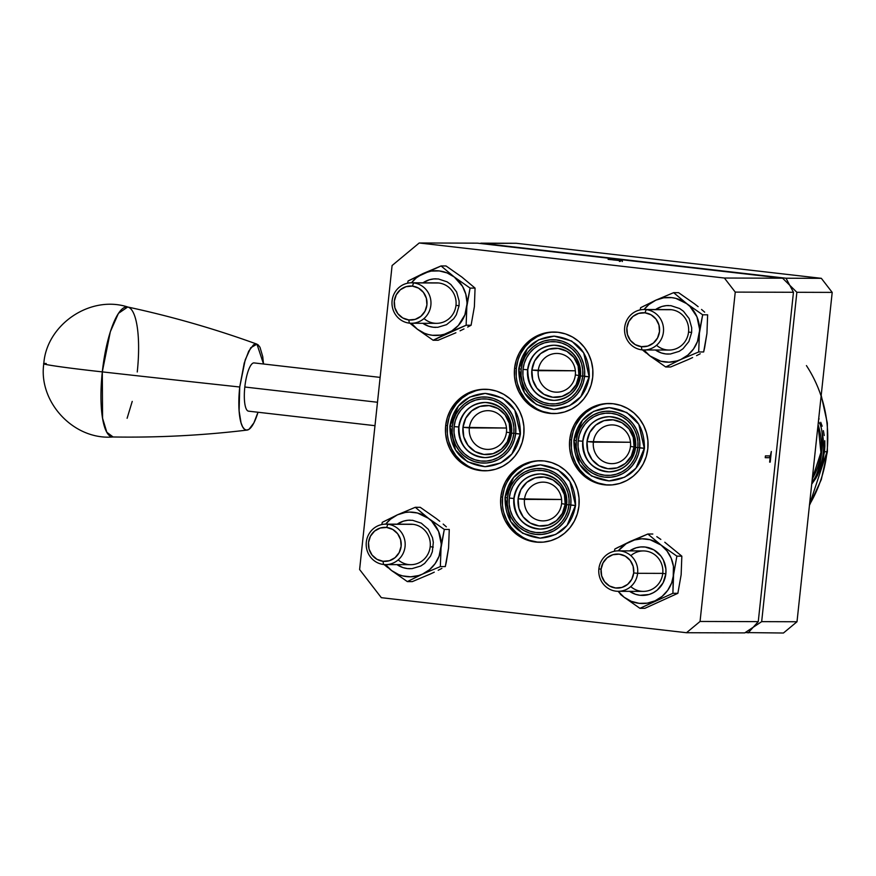 <?xml version="1.0" encoding="UTF-8"?>
<svg xmlns="http://www.w3.org/2000/svg" width="876" height="876" viewBox="0 0 876 876"><rect width="100%" height="100%" fill="white"/><g stroke="black" fill="none" stroke-linecap="round" stroke-linejoin="round"><path stroke-width="1.31" d="M485.753 389.262A40.789 39.3 -89.8 0 0 447.45 425.55L445.687 425.539A40.789 39.3 90.2 0 1 484.866 389.251A40.789 39.3 90.2 0 1 523.804 434.518A40.789 39.3 90.2 0 1 484.625 470.817A40.789 39.3 90.2 0 1 445.687 425.539L447.45 425.55L447.362 433.543M506.459 432.175A19.371 18.67 -89.8 0 0 489.958 410.789A19.371 18.67 -89.8 0 0 469.35 427.904L462.977 427.335A24.572 23.685 90.2 0 1 489.126 405.61A24.572 23.685 90.2 0 1 510.051 432.733L506.459 432.175A19.371 18.67 90.2 0 1 487.844 449.41A19.371 18.67 90.2 0 1 469.35 427.904A19.371 18.67 90.2 0 1 487.965 410.669A19.371 18.67 90.2 0 1 506.459 432.175L510.051 432.733A24.572 23.685 90.2 0 1 483.902 454.458A24.572 23.685 90.2 0 1 462.977 427.335L506.47 428.025L469.35 427.904A19.371 18.67 -89.8 0 0 485.841 449.289A19.371 18.67 -89.8 0 0 506.459 432.175M540.886 460.732A40.789 39.3 -89.8 0 0 502.583 497.02L500.82 497.02A40.789 39.3 90.2 0 1 539.999 460.721A40.789 39.3 90.2 0 1 578.937 505.989A40.789 39.3 90.2 0 1 539.758 542.288A40.789 39.3 90.2 0 1 500.82 497.02L502.583 497.02L502.495 505.014M561.593 503.645A19.371 18.67 -89.8 0 0 545.091 482.26A19.371 18.67 -89.8 0 0 524.483 499.386L518.11 498.805A24.572 23.685 90.2 0 1 544.259 477.081A24.572 23.685 90.2 0 1 565.184 504.215L561.593 503.645A19.371 18.67 90.2 0 1 542.978 520.881A19.371 18.67 90.2 0 1 524.483 499.386A19.371 18.67 90.2 0 1 543.098 482.139A19.371 18.67 90.2 0 1 561.593 503.645L565.184 504.215A24.572 23.685 90.2 0 1 539.036 525.928A24.572 23.685 90.2 0 1 518.11 498.805L561.604 499.495L524.483 499.386A19.371 18.67 -89.8 0 0 540.985 520.771A19.371 18.67 -89.8 0 0 561.593 503.645M609.773 403.507A40.789 39.3 -89.8 0 0 571.47 439.796L569.707 439.785A40.789 39.3 90.2 0 1 608.897 403.486A40.789 39.3 90.2 0 1 647.835 448.764A40.789 39.3 90.2 0 1 608.645 485.052A40.789 39.3 90.2 0 1 569.707 439.785L571.47 439.796L571.382 447.789M630.479 446.41A19.371 18.67 -89.8 0 0 613.988 425.024A19.371 18.67 -89.8 0 0 593.37 442.15L587.008 441.581A24.572 23.685 90.2 0 1 613.145 419.856A24.572 23.685 90.2 0 1 634.071 446.979L630.479 446.41A19.371 18.67 90.2 0 1 611.864 463.656A19.371 18.67 90.2 0 1 593.37 442.15A19.371 18.67 90.2 0 1 611.985 424.915A19.371 18.67 90.2 0 1 630.479 446.41L634.071 446.979A24.572 23.685 90.2 0 1 607.922 468.704A24.572 23.685 90.2 0 1 587.008 441.581L630.49 442.26L593.37 442.15A19.371 18.67 -89.8 0 0 609.871 463.535A19.371 18.67 -89.8 0 0 630.479 446.41M554.639 332.026A40.789 39.3 -89.8 0 0 516.336 368.314L514.573 368.314A40.789 39.3 90.2 0 1 553.752 332.015A40.789 39.3 90.2 0 1 592.691 377.282A40.789 39.3 90.2 0 1 553.512 413.582A40.789 39.3 90.2 0 1 514.573 368.314L516.336 368.314L516.249 376.319M575.346 374.939A19.371 18.67 -89.8 0 0 558.844 353.554A19.371 18.67 -89.8 0 0 538.236 370.679L531.863 370.099A24.572 23.685 90.2 0 1 558.012 348.385A24.572 23.685 90.2 0 1 578.937 375.508L575.346 374.939A19.371 18.67 90.2 0 1 556.731 392.185A19.371 18.67 90.2 0 1 538.236 370.679A19.371 18.67 90.2 0 1 556.851 353.433A19.371 18.67 90.2 0 1 575.346 374.939L578.937 375.508A24.572 23.685 90.2 0 1 552.789 397.233A24.572 23.685 90.2 0 1 531.863 370.099L575.357 370.789L538.236 370.679A19.371 18.67 -89.8 0 0 554.738 392.065A19.371 18.67 -89.8 0 0 575.346 374.939M622.31 261.508L622.42 260.49L608.108 259.351L621.172 260.676L617.361 259.865M765.241 457.59L770.113 457.721L769.643 462.134L770.201 462.134L771.34 451.479L770.311 455.903L765.427 455.881L765.23 457.699L770.113 457.721L769.643 462.134M769.884 455.903L769.686 457.666L769.884 455.903M769.654 462.079L770.201 462.134L771.34 451.479M753.185 627.271L758.266 621.632L793.459 292.277L789.736 285.248L782.607 278.207L477.431 243.156L782.607 278.207L724.397 278.031L419.221 242.981L392.098 265.516L359.609 569.531L381.323 597.673L686.499 632.724L700.055 621.456L735.249 292.102L724.397 278.031L735.249 292.102L793.459 292.277L758.266 621.632L700.055 621.456L686.499 632.724L744.699 632.899L753.185 627.271L758.266 621.632L700.055 621.456L735.249 292.102L793.459 292.277L789.736 285.248L782.607 278.207L724.397 278.031L419.221 242.981L477.431 243.156L419.221 242.981L392.098 265.516L359.609 569.531L381.323 597.673L686.499 632.724L744.699 632.899L761.671 621.642L796.864 292.288L789.736 285.248L786.013 278.218L480.344 243.495L516.172 243.276L821.349 278.327L786.013 278.218L789.736 285.248L796.864 292.288L832.2 292.398L821.349 278.327L786.013 278.218L480.836 243.167L516.172 243.276L821.349 278.327L832.2 292.398L797.007 621.752L761.671 621.642L796.864 292.288L832.2 292.398L797.007 621.752L761.671 621.642L753.185 627.271L748.104 632.91L753.185 627.271M517.661 384.17L520.519 391.594L524.713 398.295L530.1 404.022L536.451 408.545M543.536 411.687L551.07 413.341M544.456 333.636L537.306 336.614L530.845 340.972L525.326 346.557L520.968 353.148M517.935 360.496L516.336 368.314A40.789 39.3 -89.8 0 0 554.399 413.582M531.863 370.099L534.656 360.967L540.601 353.63L548.803 349.206L558.012 348.385L566.816 351.276L573.889 357.452L578.149 365.96L578.937 375.508L576.145 384.652L570.199 391.988L561.998 396.401L552.789 397.233L543.985 394.331L536.911 388.167L532.663 379.658L531.863 370.099M572.794 455.651L575.652 463.065L579.857 469.766L585.234 475.493L591.585 480.015M598.669 483.158L606.203 484.811M599.589 405.106L592.439 408.085L585.978 412.443L580.46 418.027L576.101 424.619M573.068 431.967L571.47 439.796A40.789 39.3 -89.8 0 0 609.532 485.052M587.008 441.581L589.789 432.437L595.746 425.101L603.947 420.677L613.145 419.856L621.96 422.747L629.023 428.922L633.282 437.431L634.071 446.979L631.278 456.122L625.333 463.459L617.131 467.872L607.922 468.704L599.118 465.813L592.045 459.637L587.796 451.129L587.008 441.581M503.897 512.876L506.766 520.3L510.96 527.002L516.347 532.717L522.698 537.24M529.783 540.393L537.317 542.047M530.703 462.342L523.552 465.309L517.092 469.667L511.573 475.252L507.215 481.855M504.182 489.202L502.583 497.02A40.789 39.3 -89.8 0 0 540.634 542.277M518.11 498.805L520.902 489.662L526.848 482.326L535.05 477.913L544.259 477.081L553.063 479.982L560.136 486.147L564.396 494.655L565.184 504.215L562.392 513.347L556.446 520.683L548.245 525.107L539.036 525.928L530.232 523.038L523.158 516.862L518.91 508.354L518.11 498.805M448.764 441.405L451.633 448.83L455.827 455.531L461.214 461.247L467.565 465.769M474.65 468.912L482.183 470.576M475.569 390.871L468.419 393.839L461.959 398.197L456.44 403.781L452.082 410.373M449.049 417.732L447.45 425.55A40.789 39.3 -89.8 0 0 485.501 470.806M462.977 427.335L465.769 418.191L471.715 410.855L479.917 406.442L489.126 405.61L497.929 408.501L505.003 414.676L509.252 423.185L510.051 432.733L507.259 441.876L501.313 449.213L493.111 453.637L483.902 454.458L475.099 451.567L468.025 445.391L463.776 436.883L462.977 427.335M523.804 434.518L522.205 442.336L519.172 449.684L514.814 456.276L509.306 461.86L502.846 466.229L495.696 469.197L488.118 470.664L480.409 470.565L472.876 468.912L465.791 465.758L459.44 461.247L454.064 455.52L449.859 448.819L447.001 441.394L445.588 433.532L445.687 425.539L447.275 417.721L450.308 410.373L454.677 403.781L460.185 398.197L466.645 393.828L473.796 390.86L481.373 389.393L489.071 389.491L496.615 391.145L503.7 394.299L510.051 398.821L515.427 404.537L519.632 411.238L522.49 418.662L523.903 426.524L523.804 434.518M578.937 505.989L577.35 513.807L574.306 521.154L569.947 527.757L564.44 533.342L557.979 537.7L550.829 540.667L543.251 542.135L535.543 542.036L528.009 540.382L520.924 537.24L514.573 532.717L509.197 526.991L504.992 520.289L502.134 512.865L500.722 505.014L500.82 497.02L502.408 489.191L505.452 481.844L509.81 475.252L515.318 469.667L521.778 465.309L528.929 462.331L536.506 460.875L544.215 460.962L551.749 462.616L558.833 465.769L565.184 470.292L570.561 476.007L574.765 482.709L577.623 490.133L579.036 497.995L578.937 505.989M647.835 448.764L646.236 456.582L643.203 463.93L638.845 470.522L633.326 476.106L626.866 480.475L619.715 483.442L612.138 484.91L604.44 484.811L596.895 483.158L589.822 480.004L583.46 475.482L578.083 469.766L573.879 463.065L571.021 455.64L569.608 447.778L569.707 439.785L571.305 431.967L574.338 424.619L578.697 418.027L584.204 412.443L590.665 408.074L597.826 405.106L605.393 403.639L613.101 403.737L620.635 405.391L627.72 408.545L634.071 413.056L639.447 418.783L643.652 425.484L646.51 432.908L647.922 440.77L647.835 448.764M592.691 377.282L591.103 385.111L588.059 392.459L583.701 399.051L578.193 404.635L571.732 408.993L564.582 411.972L557.005 413.428L549.296 413.341L541.762 411.687L534.678 408.534L528.327 404.011L522.95 398.295L518.745 391.594L515.887 384.17L514.475 376.308L514.573 368.314L516.161 360.496L519.205 353.148L523.563 346.546L529.071 340.961L535.532 336.603L542.682 333.636L550.259 332.168L557.968 332.267L565.502 333.92L572.586 337.063L578.937 341.585L584.314 347.312L588.519 354.014L591.377 361.438L592.789 369.289L592.691 377.282M770.311 455.903L765.427 455.881L765.23 457.699M613.528 259.559L608.108 259.351L621.172 260.676M612.992 259.625L614.175 259.756M617.131 259.833L614.744 259.559M620.58 260.292L620.471 261.311L620.46 260.303M613.605 259.69L619.409 260.566L612.904 259.898M619.442 261.475L619.42 260.479M610.408 259.614L612.444 259.559M745.191 632.571L783.44 633.019L797.007 621.752L783.44 633.019L745.191 632.571M380.14 377.392L254.073 362.916A24.276 6.45 96.6 0 0 244.82 387.017L377.49 402.259L244.82 387.017A24.276 6.45 96.6 0 0 248.532 411.162L374.983 425.681M806.435 365.599A128.214 123.56 90.2 0 1 827.01 451.731L827.01 451.731A128.214 123.56 -89.8 0 0 821.119 396.116M824.502 451.731L827.01 451.731L824.502 451.731L821.349 466.24L817.374 475.602L811.713 484.143L815.863 478.285L821.349 466.24L823.298 459.155L824.863 446.18L824.502 451.731M824.787 440.748L824.863 446.18L824.787 440.748M823.396 430.663L824.272 435.525L823.396 430.663M820.746 422.298L822.192 426.207L820.746 422.298M818.742 418.323L819.126 418.98L818.742 418.323M809.512 504.675A128.214 123.56 -89.8 0 0 827.01 451.731L809.512 504.675M820.757 426.075A30.583 8.125 96.6 0 0 818.37 421.794A30.583 8.125 -83.4 0 1 821.776 451.644A30.583 8.125 -83.4 0 1 811.997 481.45A30.583 8.125 96.6 0 0 814.779 478.121C822.093 464.992 826.999 449.881 820.757 426.075M820.932 452.454A64.999 62.634 90.2 0 1 812.26 478.942L820.932 452.454L818.064 424.652A64.999 62.634 90.2 0 1 820.932 452.454L820.932 452.454M256.953 344.159L263.534 364L262.734 356.609L259.986 347.257L258.07 344.805L255.901 343.972L253.558 344.794L248.696 351.21L244.229 363.08L239.728 387.006L245.203 359.894L250.733 347.761L256.953 344.159C214.773 328.85 171.685 316.466 127.699 307.005L118.435 313.367L110.332 331.719L102.306 371.884C63.28 367.624 34.503 363.31 46.22 363.485L43.8 363.737A66.269 1.894 6.1 0 0 102.306 371.884A65.426 17.378 -83.4 0 1 128.006 307.082C90.009 294.566 46.34 324.952 43.8 363.737C38.183 401.843 73.661 440.464 113.092 436.96L106.828 432.273L102.569 418.213L102.306 371.884A1060.376 30.331 6.1 0 0 239.728 387.006L239.115 410.932L241.042 422.834L242.619 426.82L244.524 429.273L246.693 430.105L249.047 429.284L253.898 422.867L258.004 412.246A43.329 11.508 -83.4 0 1 247.131 430.083A43.329 11.508 -83.4 0 1 239.728 387.006A1060.376 30.331 -173.9 0 1 102.306 371.884A65.426 17.378 96.6 0 0 112.763 436.971C157.768 437.726 202.542 435.427 247.087 430.083M132.232 401.394L127.108 418.279M128.006 307.082A65.426 17.378 -83.4 0 1 137.258 371.982M646.192 309.633L644.999 312.82A17.016 16.403 90.2 0 1 659.497 331.61A17.016 16.403 90.2 0 1 641.385 346.655L641.9 349.852A20.236 19.502 -89.8 0 0 663.428 331.96A20.236 19.502 -89.8 0 0 646.192 309.633A20.236 19.502 90.2 0 1 663.515 330.887A20.236 19.502 90.2 0 1 643.98 349.973A20.236 19.502 90.2 0 1 641.9 349.852A20.236 19.502 90.2 0 1 624.577 328.599A20.236 19.502 90.2 0 1 644.112 309.502A20.236 19.502 90.2 0 1 646.192 309.633L671.323 309.71L646.192 309.633A20.236 19.502 -89.8 0 0 624.665 327.514A20.236 19.502 -89.8 0 0 641.9 349.852L641.385 346.655A17.016 16.403 90.2 0 1 626.887 327.865A17.016 16.403 90.2 0 1 644.999 312.82L646.192 309.633M641.385 346.655L635.275 344.651L630.381 340.37L627.435 334.479L626.887 327.865L628.815 321.536L632.943 316.444L638.626 313.389L644.999 312.82L651.098 314.823L655.993 319.094L658.938 324.996L659.497 331.61L657.558 337.939L653.441 343.02L647.758 346.086L641.385 346.655M383.535 564.483L383.02 561.286A17.016 16.403 90.2 0 1 368.522 542.496A17.016 16.403 90.2 0 1 386.634 527.451L387.838 524.264A20.236 19.502 -89.8 0 0 366.31 542.145A20.236 19.502 -89.8 0 0 383.535 564.483A20.236 19.502 90.2 0 1 366.223 543.23A20.236 19.502 90.2 0 1 385.747 524.133A20.236 19.502 90.2 0 1 387.838 524.264L412.957 524.341L387.838 524.264A20.236 19.502 90.2 0 1 405.15 545.518A20.236 19.502 90.2 0 1 385.626 564.604A20.236 19.502 90.2 0 1 383.535 564.483A20.236 19.502 -89.8 0 0 405.062 546.591A20.236 19.502 -89.8 0 0 387.838 524.264L386.634 527.451A17.016 16.403 90.2 0 1 401.131 546.241A17.016 16.403 90.2 0 1 383.02 561.286L383.535 564.483M386.634 527.451L392.733 529.454L397.638 533.725L400.584 539.627L401.131 546.241L399.193 552.57L395.076 557.651L389.393 560.717L383.02 561.286L376.921 559.282L372.026 555.012L369.07 549.11L368.522 542.496L370.46 536.167L374.578 531.086L380.261 528.02L386.634 527.451M413.625 282.915L412.432 286.113A17.016 16.403 90.2 0 1 426.919 304.903A17.016 16.403 90.2 0 1 408.807 319.948L409.333 323.135A20.236 19.502 -89.8 0 0 430.861 305.253A20.236 19.502 -89.8 0 0 413.625 282.915A20.236 19.502 90.2 0 1 430.948 304.169A20.236 19.502 90.2 0 1 411.413 323.266A20.236 19.502 90.2 0 1 409.333 323.135A20.236 19.502 90.2 0 1 392.01 301.881A20.236 19.502 90.2 0 1 411.545 282.795A20.236 19.502 90.2 0 1 413.625 282.915L438.756 282.992L413.625 282.915A20.236 19.502 -89.8 0 0 392.098 300.807A20.236 19.502 -89.8 0 0 409.333 323.135L408.807 319.948A17.016 16.403 90.2 0 1 394.32 301.158A17.016 16.403 90.2 0 1 412.432 286.113L413.625 282.915M408.807 319.948L402.708 317.944L397.813 313.663L394.868 307.772L394.32 301.158L396.248 294.818L400.376 289.737L406.048 286.682L412.432 286.113L418.531 288.116L423.426 292.387L426.371 298.278L426.919 304.903L424.991 311.232L420.874 316.313L415.191 319.368L408.807 319.948M598.877 568.852L601.089 569.203A17.016 16.403 90.2 0 1 619.201 554.158A17.016 16.403 90.2 0 1 633.698 572.948L637.629 573.309A20.236 19.502 -89.8 0 0 620.405 550.971A20.236 19.502 -89.8 0 0 598.877 568.852A20.236 19.502 90.2 0 1 618.314 550.851A20.236 19.502 90.2 0 1 637.629 573.309L662.76 573.386L637.629 573.309A20.236 19.502 90.2 0 1 618.193 591.311A20.236 19.502 90.2 0 1 598.877 568.852A20.236 19.502 -89.8 0 0 616.102 591.19A20.236 19.502 -89.8 0 0 637.629 573.309L633.698 572.948A17.016 16.403 90.2 0 1 615.587 587.993A17.016 16.403 90.2 0 1 601.089 569.203L598.877 568.852M633.698 572.948L631.771 579.277L627.643 584.369L621.96 587.424L615.587 587.993L609.488 585.989L604.593 581.719L601.648 575.817L601.089 569.203L603.027 562.874L607.145 557.793L612.828 554.727L619.201 554.158L625.311 556.161L630.205 560.443L633.151 566.334L633.698 572.948M507.423 497.864L505.014 497.491L507.423 497.864A33.069 31.875 90.2 0 1 542.616 468.627A33.069 31.875 90.2 0 1 570.78 505.134A33.069 31.875 90.2 0 1 535.586 534.371A33.069 31.875 90.2 0 1 507.423 497.864L508.715 491.524L511.179 485.556L514.716 480.212L519.183 475.679L524.428 472.142L530.221 469.733L536.364 468.55L542.616 468.627L548.726 469.974L554.475 472.525L559.622 476.194L563.991 480.825L567.396 486.257L569.718 492.279L570.856 498.652L570.78 505.134L575.39 505.54L570.78 505.134L569.488 511.485L567.024 517.442L563.487 522.786L559.019 527.319L553.785 530.856L547.982 533.265L541.839 534.448L535.586 534.371L529.476 533.035L523.739 530.484L518.581 526.815L514.223 522.173L510.807 516.741L508.496 510.719L507.346 504.346L507.423 497.864M540.174 538.16L555.8 534.437L567.046 525.436L575.39 505.54L567.046 525.436L555.8 534.437L540.174 538.16L522.611 533.243L510.675 521.494L505.014 497.491C505.091 521.702 516.807 535.258 540.174 538.16C560.027 536.517 571.82 525.633 575.565 505.518L569.904 481.515L557.957 469.766L540.393 464.849L557.957 469.766L569.904 481.515L575.565 505.518L569.072 504.707M539.594 529.071A27.583 26.576 90.2 0 1 513.873 498.466L509.252 498.072A31.164 30.025 -89.8 0 0 535.794 532.477A31.164 30.025 -89.8 0 0 568.951 504.926L569.017 498.816L567.944 492.816L565.754 487.144L562.545 482.019L558.439 477.65L553.577 474.201L548.168 471.792L542.408 470.532L536.528 470.456L530.736 471.573L525.271 473.839L520.344 477.179L516.128 481.439L512.799 486.476L510.478 492.093L509.252 498.072L509.186 504.182L510.259 510.182L512.449 515.855L515.657 520.979L519.764 525.348L524.625 528.797L530.035 531.206L535.794 532.477L541.675 532.542L547.467 531.425L552.931 529.159L557.87 525.819L562.074 521.559L565.414 516.522L567.725 510.905L568.951 504.926L566.542 504.554C566.433 486.246 557.705 476.029 540.372 473.927C525.666 475.099 516.895 483.278 514.037 498.455L513.873 498.466A27.583 26.576 -89.8 0 0 539.594 529.071A27.583 26.576 -89.8 0 0 566.706 504.532A27.583 26.576 -89.8 0 0 540.985 473.938A27.583 26.576 -89.8 0 0 513.873 498.466L514.037 498.455C514.146 516.763 522.862 526.969 540.207 529.082C554.902 527.91 563.684 519.731 566.542 504.554L568.951 504.926A31.164 30.025 -89.8 0 0 542.408 470.532A31.164 30.025 -89.8 0 0 509.252 498.072L513.873 498.466A27.583 26.576 90.2 0 1 540.985 473.938M505.178 497.469L513.533 477.573L524.779 468.572L540.393 464.849C520.541 466.492 508.748 477.365 505.014 497.491M574.065 440.245L582.42 420.349L593.665 411.348L609.291 407.625C632.658 410.515 644.375 424.072 644.451 448.293L639.666 447.91A33.069 31.875 90.2 0 1 604.473 477.146A33.069 31.875 90.2 0 1 576.309 440.628L573.9 440.256C573.977 464.477 585.694 478.033 609.061 480.924L624.687 477.201L635.932 468.2L644.287 448.304L635.932 468.2L624.687 477.201L609.061 480.924L591.508 476.018L579.562 464.258L573.9 440.256L576.309 440.628A33.069 31.875 90.2 0 1 611.503 411.402A33.069 31.875 90.2 0 1 639.666 447.91L644.287 448.304L638.79 424.291L626.844 412.53L609.291 407.625L626.844 412.53L638.79 424.291L644.451 448.293L637.969 447.483M635.593 447.308A27.583 26.576 -89.8 0 0 609.871 416.702A27.583 26.576 -89.8 0 0 582.759 441.241L582.759 441.241A27.583 26.576 -89.8 0 0 608.481 471.846A27.583 26.576 -89.8 0 0 635.593 447.308L635.593 447.308M608.481 471.846A27.583 26.576 90.2 0 1 582.759 441.241L578.149 440.847A31.164 30.025 -89.8 0 0 604.681 475.241A31.164 30.025 -89.8 0 0 637.837 447.702L635.428 447.329L637.837 447.702L637.914 441.592L636.83 435.58L634.651 429.919L631.432 424.794L627.325 420.425L622.475 416.965L617.065 414.567L611.306 413.297L605.415 413.231L599.633 414.348L594.158 416.615L589.23 419.943L585.015 424.214L581.686 429.251L579.365 434.868L578.149 440.847L578.072 446.946L579.145 452.958L581.335 458.63L584.544 463.743L588.661 468.123L593.512 471.573L598.921 473.982L604.681 475.241L610.572 475.318L616.354 474.201L621.818 471.923L626.756 468.594L630.972 464.324L634.301 459.287L636.622 453.68L637.837 447.702A31.164 30.025 -89.8 0 0 611.306 413.297A31.164 30.025 -89.8 0 0 578.149 440.847L582.759 441.241A27.583 26.576 90.2 0 1 609.871 416.702M576.309 440.628L577.612 434.288L580.065 428.331L583.602 422.988L588.081 418.454L593.315 414.917L599.118 412.508L605.261 411.315L611.503 411.402L617.613 412.738L623.362 415.29L628.508 418.958L632.877 423.601L636.283 429.032L638.604 435.054L639.743 441.427L639.666 447.91L638.374 454.25L635.91 460.207L632.373 465.561L627.906 470.084L622.672 473.62L616.868 476.029L610.725 477.223L604.473 477.146L598.363 475.799L592.625 473.248L587.467 469.58L583.109 464.948L579.704 459.506L577.383 453.494L576.233 447.121L576.309 440.628M450.045 425.999L458.4 406.103L469.645 397.102L485.26 393.379C508.627 396.28 520.355 409.837 520.421 434.047L515.646 433.664A33.069 31.875 90.2 0 1 480.453 462.9A33.069 31.875 90.2 0 1 452.29 426.393L449.881 426.021C449.957 450.231 461.674 463.787 485.041 466.689L500.667 462.955L511.902 453.954L520.256 434.058L511.902 453.954L500.667 462.955L485.041 466.689L467.477 461.772L455.542 450.012L449.881 426.021L452.29 426.393A33.069 31.875 90.2 0 1 487.483 397.156A33.069 31.875 90.2 0 1 515.646 433.664L520.256 434.058L514.77 410.045L502.824 398.284L485.26 393.379L502.824 398.284L514.77 410.045L520.421 434.047L513.938 433.237M511.573 433.062A27.583 26.576 -89.8 0 0 485.851 402.456A27.583 26.576 -89.8 0 0 458.739 426.995L458.739 426.995A27.583 26.576 -89.8 0 0 484.461 457.6A27.583 26.576 -89.8 0 0 511.573 433.062L513.818 433.456L511.398 433.083C508.551 448.26 499.769 456.44 485.063 457.611C467.729 455.498 459.002 445.282 458.904 426.984C461.751 411.808 470.532 403.628 485.238 402.456C502.572 404.559 511.288 414.775 511.398 433.083M484.461 457.6A27.583 26.576 90.2 0 1 458.739 426.995L454.118 426.601A31.164 30.025 -89.8 0 0 480.661 460.995A31.164 30.025 -89.8 0 0 513.818 433.456L513.884 427.346L512.81 421.345L510.62 415.673L507.412 410.548L503.306 406.179L498.444 402.73L493.035 400.321L487.275 399.051L481.395 398.985L475.602 400.102L470.138 402.369L465.2 405.708L460.995 409.968L457.655 415.005L455.345 420.622L454.118 426.601L454.053 432.711L455.126 438.712L457.316 444.384L460.524 449.508L464.63 453.877L469.492 457.327L474.901 459.736L480.661 460.995L486.541 461.072L492.334 459.955L497.798 457.688L502.736 454.348L506.941 450.089L510.27 445.041L512.591 439.434L513.818 433.456A31.164 30.025 -89.8 0 0 487.275 399.051A31.164 30.025 -89.8 0 0 454.118 426.601L458.739 426.995A27.583 26.576 90.2 0 1 485.851 402.456M452.29 426.393L453.582 420.042L456.046 414.085L459.582 408.742L464.05 404.208L469.284 400.671L475.088 398.262L481.231 397.08L487.483 397.156L493.593 398.492L499.331 401.044L504.488 404.712L508.846 409.355L512.263 414.786L514.573 420.808L515.723 427.181L515.646 433.664L514.354 440.004L511.891 445.972L508.354 451.315L503.886 455.849L498.641 459.385L492.849 461.794L486.706 462.977L480.453 462.9L474.343 461.553L468.594 459.002L463.448 455.334L459.079 450.702L455.673 445.271L453.352 439.248L452.213 432.875L452.29 426.393M518.931 368.774L527.286 348.878L538.532 339.877L554.158 336.143C577.525 339.045 589.241 352.601 589.318 376.811L584.533 376.439A33.069 31.875 90.2 0 1 549.34 405.676A33.069 31.875 90.2 0 1 521.176 369.157L518.767 368.785C518.844 392.995 530.56 406.552 553.928 409.453L569.553 405.73L580.799 396.729L589.154 376.833L580.799 396.729L569.553 405.73L553.928 409.453L536.375 404.548L524.428 392.787L518.767 368.785L521.176 369.157A33.069 31.875 90.2 0 1 556.37 339.921A33.069 31.875 90.2 0 1 584.533 376.439L589.154 376.833L583.657 352.82L571.71 341.06L554.158 336.143L571.71 341.06L583.657 352.82L589.318 376.811L582.825 376.001M580.46 375.837A27.583 26.576 -89.8 0 0 554.738 345.232A27.583 26.576 -89.8 0 0 527.626 369.771L527.626 369.771A27.583 26.576 -89.8 0 0 553.347 400.376A27.583 26.576 -89.8 0 0 580.46 375.837L582.704 376.231L580.295 375.859C577.437 391.035 568.655 399.204 553.96 400.387C536.616 398.262 527.899 388.057 527.79 369.749L527.637 369.694M553.347 400.376A27.583 26.576 90.2 0 1 527.626 369.771L523.016 369.365A31.164 30.025 -89.8 0 0 549.548 403.77A31.164 30.025 -89.8 0 0 582.704 376.231L582.77 370.121L581.697 364.109L579.507 358.437L576.298 353.324L572.192 348.955L567.341 345.494L561.921 343.085L556.161 341.826L550.281 341.75L544.489 342.877L539.025 345.144L534.097 348.473L529.881 352.743L526.553 357.78L524.231 363.398L523.016 369.365L522.939 375.475L524.012 381.487L526.202 387.159L529.411 392.273L533.528 396.642L538.379 400.102L543.788 402.511L549.548 403.77L555.428 403.847L561.22 402.719L566.684 400.452L571.623 397.124L575.839 392.853L579.167 387.816L581.478 382.199L582.704 376.231A31.164 30.025 -89.8 0 0 556.161 341.826A31.164 30.025 -89.8 0 0 523.016 369.365L527.626 369.771A27.583 26.576 90.2 0 1 554.738 345.232M521.176 369.157L522.468 362.817L524.932 356.86L528.469 351.506L532.937 346.984L538.182 343.447L543.985 341.038L550.117 339.844L556.37 339.921L562.48 341.268L568.228 343.819L573.375 347.487L577.744 352.13L581.149 357.561L583.471 363.584L584.61 369.957L584.533 376.439L583.241 382.779L580.777 388.736L577.24 394.09L572.773 398.613L567.538 402.15L561.735 404.559L555.592 405.752L549.34 405.676L543.23 404.329L537.492 401.777L532.334 398.109L527.976 393.466L524.571 388.035L522.249 382.013L521.1 375.64L521.176 369.157M423.283 273.454A32.368 31.197 90.2 0 1 454.294 277.013L441.077 265.954L408.085 280.966L407.57 283.211L408.085 280.966L423.283 273.454L416.319 277.834L411.523 282.795A32.368 31.197 90.2 0 1 423.283 273.454L441.077 265.954L454.294 277.013L447.154 272.94L439.248 270.925L431.112 271.1L423.283 273.454M438.099 340.271L433.138 340.26L417.326 329.19L424.466 333.263L428.353 334.533L432.372 335.278L440.519 335.103L444.504 334.194L451.961 330.8L458.312 325.511L464.871 314.867L470.094 288.095L475.066 288.105L461.849 277.046L475.066 288.105L474.376 306.688L471.091 325.259L466.131 325.248L448.337 332.749A32.368 31.197 90.2 0 1 417.326 329.19L433.138 340.26L466.131 325.248L466.82 306.666A32.368 31.197 90.2 0 1 448.337 332.749L433.138 340.26L438.099 340.271L455.892 332.77M463.984 328.927L460.064 330.832L463.984 328.927M471.091 325.259L467.664 327.055L471.091 325.259L466.131 325.248L466.996 302.428L465.769 294.084L462.506 286.342L454.294 277.013A32.368 31.197 90.2 0 1 466.82 306.666L470.094 288.095L454.294 277.013L470.094 288.095L475.066 288.105L474.376 306.688L471.091 325.259M417.326 329.19L409.869 323.189L417.326 329.19A32.368 31.197 90.2 0 1 411.391 323.266L417.326 329.19M422.944 282.828L429.295 279.783L433.806 278.918L438.394 278.973L447.089 281.831L450.877 284.525L456.582 291.916L459.123 301.015L459.068 305.779L456.308 314.802L453.713 318.733L446.585 324.657L437.814 327.295L433.237 327.23L428.747 326.244L422.812 323.299A24.276 23.4 90.2 0 0 435.93 327.383M461.849 277.046L446.037 265.965L441.077 265.954L446.037 265.965M423.995 318.535A20.236 19.502 -89.8 0 0 443.803 321.908A20.236 19.502 -89.8 0 0 455.98 305.33L459.068 305.768L455.98 305.33A20.236 19.502 -89.8 0 0 434.573 282.981M422.977 282.828A24.276 23.4 90.2 0 1 436.084 278.82M692.631 357.539L688.459 359.478L692.631 357.539M700.231 353.773L696.551 355.634L700.231 353.773M704.654 347.553L703.658 351.966L698.698 351.955L699.387 333.373A32.368 31.197 90.2 0 1 680.904 359.456L698.698 351.955L699.574 329.146L696.946 316.805L689.981 306.458L673.644 292.661L655.85 300.172A32.368 31.197 90.2 0 1 686.861 303.731L675.834 298.377L671.815 297.632L663.679 297.807L655.85 300.172L640.652 307.684L640.137 309.918L640.652 307.684L655.85 300.172L648.886 304.541L644.09 309.502A32.368 31.197 90.2 0 1 655.85 300.172L673.644 292.661L686.861 303.731A32.368 31.197 90.2 0 1 699.387 333.373L702.672 314.802L686.861 303.731L702.672 314.802L707.633 314.812L706.943 333.395L703.658 351.966L698.698 351.955L680.904 359.456A32.368 31.197 90.2 0 1 649.893 355.897L665.705 366.967L680.904 359.456L687.868 355.087L693.507 348.987L697.438 341.574L702.672 314.802L707.633 314.812L706.943 333.395L704.654 347.553M649.893 355.897A32.368 31.197 90.2 0 1 643.97 349.973L649.893 355.897L660.92 361.251L669.012 362.182L677.071 360.901L680.904 359.456L665.705 366.967L649.893 355.897M642.776 350.192L646.192 352.995L642.776 350.192M668.651 305.538A24.276 23.4 90.2 0 0 655.544 309.546L661.862 306.49L666.373 305.625L670.961 305.68L679.656 308.538L683.444 311.232L689.149 318.623L691.69 327.723L691.635 332.486L688.875 341.52L682.995 348.768L679.152 351.364L670.381 354.003L665.804 353.948L661.314 352.962L655.379 350.006M704.687 312.174L701.534 309.458L704.687 312.174M698.128 306.655L694.416 303.753L698.128 306.655M694.416 303.753L678.604 292.683L673.644 292.661L678.604 292.683M670.666 366.989L665.705 366.967L670.666 366.989L688.459 359.478M656.562 345.254A20.236 19.502 -89.8 0 0 676.382 348.615A20.236 19.502 -89.8 0 0 688.547 332.037L691.635 332.475L688.547 332.037A20.236 19.502 -89.8 0 0 667.14 309.688M668.497 354.09A24.276 23.4 90.2 0 1 655.423 350.006M642.655 546.876A24.276 23.4 90.2 0 0 629.713 550.884L636.075 547.839L640.575 546.963L645.163 547.018L653.868 549.876L660.854 555.975L663.351 559.972L665.902 569.061L665.837 573.824A24.276 23.4 90.2 0 1 642.513 595.428A24.276 23.4 90.2 0 1 629.592 591.344L635.516 594.3L640.006 595.286L649.105 594.476L653.365 592.702L657.208 590.106L663.088 582.858L665.837 573.824L662.76 573.386L665.837 573.824A24.276 23.4 90.2 0 0 642.655 546.876L642.699 546.876A24.276 23.4 -89.8 0 0 629.745 550.884A24.276 23.4 90.2 0 1 642.864 546.876A24.276 23.4 -89.8 0 0 642.699 546.876M629.625 591.344A24.276 23.4 -89.8 0 0 642.546 595.428A24.276 23.4 -89.8 0 0 642.699 595.428A24.276 23.4 90.2 0 1 642.546 595.428A24.276 23.4 90.2 0 1 629.625 591.344M630.775 586.591A20.236 19.502 -89.8 0 0 650.583 589.953A20.236 19.502 -89.8 0 0 662.76 573.386A20.236 19.502 -89.8 0 0 652.587 553.325A20.236 19.502 -89.8 0 0 630.862 555.647M664.785 542.233L681.835 556.161L681.145 574.744L681.835 556.161L676.874 556.14L661.062 545.069L647.857 534.01L618.292 547.226L614.864 549.022L614.35 551.256L614.864 549.022L630.063 541.51A32.368 31.197 90.2 0 1 661.062 545.069A32.368 31.197 90.2 0 1 673.589 574.711L676.874 556.14L673.589 574.711A32.368 31.197 90.2 0 1 655.117 600.805A32.368 31.197 90.2 0 1 624.106 597.235L639.918 608.316L672.899 593.293L673.425 566.268L671.158 558.154L666.943 550.916L661.062 545.069L650.047 539.715L641.944 538.784L633.895 540.065L626.439 543.459L618.292 550.851A32.368 31.197 90.2 0 1 630.063 541.51L647.857 534.01L661.062 545.069L676.874 556.14L681.835 556.161L664.785 542.233M656.814 536.67L660.832 539.419L656.814 536.67M655.117 600.805L662.081 596.425L667.72 590.325L671.651 582.923L673.589 574.711L672.899 593.293L639.918 608.316L624.106 597.235L631.246 601.308L639.152 603.334L647.287 603.159L655.117 600.805M618.171 591.311L624.106 597.235A32.368 31.197 90.2 0 1 618.171 591.311L643.312 591.388M620.394 594.333L624.106 597.235L620.394 594.333M644.878 608.327L639.918 608.316L644.878 608.327L677.871 593.315L672.899 593.293L677.871 593.315L681.145 574.744M652.817 534.021L647.857 534.01L652.817 534.021M434.266 572.17L430.105 574.108L434.266 572.17M441.876 568.404L438.197 570.265L441.876 568.404M446.289 562.184L445.304 566.597L440.332 566.586L441.022 548.004A32.368 31.197 90.2 0 1 422.539 574.087L440.332 566.586L441.208 543.777L438.591 531.436L431.627 521.089L415.29 507.292L397.496 514.803A32.368 31.197 90.2 0 1 428.495 518.362L417.48 513.007L409.377 512.077L405.314 512.438L397.496 514.803L382.297 522.315L381.783 524.549L382.297 522.315L397.496 514.803L390.521 519.172L385.725 524.133A32.368 31.197 90.2 0 1 397.496 514.803L415.29 507.292L428.495 518.362A32.368 31.197 90.2 0 1 441.022 548.004L444.307 529.433L428.495 518.362L444.307 529.433L449.268 529.443L448.578 548.026L445.304 566.597L440.332 566.586L422.539 574.087A32.368 31.197 90.2 0 1 391.539 570.528L407.34 581.598L422.539 574.087L429.514 569.718L435.153 563.618L439.073 556.216L444.307 529.433L449.268 529.443L448.578 548.026L446.289 562.184M391.539 570.528A32.368 31.197 90.2 0 1 385.604 564.604L391.539 570.528L398.668 574.601L402.566 575.882L410.658 576.813L418.706 575.532L422.539 574.087L407.34 581.598L391.539 570.528M384.422 564.823L387.827 567.626L384.422 564.823M410.296 520.169A24.276 23.4 90.2 0 0 397.178 524.176L403.507 521.132L408.008 520.256L412.596 520.311L421.301 523.169L428.287 529.268L432.492 537.678L433.324 542.354L432.328 551.77L430.521 556.15L424.641 563.399L420.798 565.995L412.027 568.633L407.439 568.579L402.949 567.593L397.025 564.637A24.276 23.4 90.2 0 0 410.132 568.721M446.322 526.804L443.179 524.089L446.322 526.804M439.763 521.286L436.051 518.384L439.763 521.286M436.051 518.384L420.25 507.313L415.29 507.292L420.25 507.313M412.311 581.62L407.34 581.598L412.311 581.62L430.105 574.108M398.197 559.884A20.236 19.502 -89.8 0 0 418.016 563.246A20.236 19.502 -89.8 0 0 430.193 546.668L433.27 547.106L430.193 546.668A20.236 19.502 -89.8 0 0 408.785 524.319M821.206 395.317L827.349 423.152L827.382 451.698L821.316 479.544L809.446 505.321M669.111 350.05L643.98 349.973M669.231 309.578L644.112 309.502M410.877 524.209L385.747 524.133M410.745 564.681L385.626 564.604M436.544 323.343L411.413 323.266M436.664 282.871L411.545 282.795M643.444 550.927L618.314 550.851M540.393 464.849C563.761 467.751 575.488 481.307 575.565 505.518M609.291 407.625C589.438 409.256 577.634 420.141 573.9 440.256M609.258 416.691C594.552 417.874 585.781 426.043 582.923 441.219C583.033 459.528 591.749 469.744 609.094 471.857C623.789 470.675 632.571 462.506 635.428 447.329C635.319 429.01 626.592 418.805 609.258 416.691M609.061 480.924C628.924 479.292 640.717 468.408 644.451 448.293M485.26 393.379C465.408 395.01 453.615 405.895 449.881 426.021M485.041 466.689C504.894 465.046 516.687 454.162 520.421 434.047M554.158 336.143C534.305 337.786 522.501 348.67 518.767 368.785M580.295 375.848C580.186 357.539 571.459 347.334 554.125 345.221C539.419 346.403 530.648 354.572 527.79 369.749M553.928 409.453C573.78 407.811 585.584 396.938 589.318 376.811"/></g></svg>

